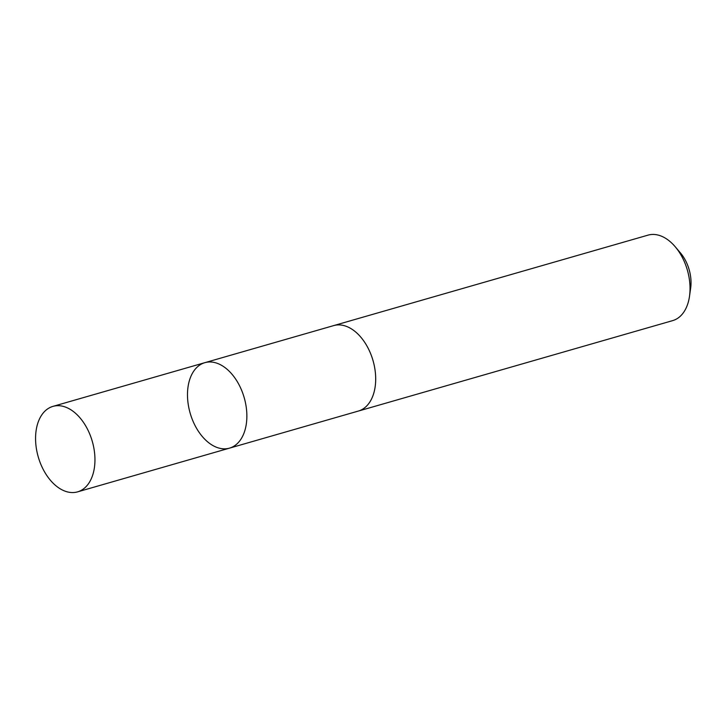 <?xml version="1.0" encoding="UTF-8"?>
<svg xmlns="http://www.w3.org/2000/svg" width="727" height="727" viewBox="0 0 727 727"><rect width="100%" height="100%" fill="white"/><g stroke="black" fill="none" stroke-linecap="round" stroke-linejoin="round"><path stroke-width="1.09" d="M333.139 325.76A44.483 28.117 73.9 0 1 333.702 325.587A44.474 28.108 73.9 0 1 372.206 357.957A44.474 28.108 73.9 0 1 361.519 409.801A44.474 28.108 73.9 0 1 358.302 411.073L229.478 448.15A44.474 28.108 -106.1 0 0 232.695 446.878A44.474 28.108 -106.1 0 0 243.381 395.025A44.474 28.108 -106.1 0 0 204.878 362.664A44.474 28.108 -106.1 0 0 190.165 413.181A44.474 28.108 -106.1 0 0 229.478 448.15A44.474 28.108 -106.1 0 0 232.695 446.878A44.474 28.108 -106.1 0 0 243.381 395.025A44.474 28.108 -106.1 0 0 204.878 362.664L52.962 406.375A44.483 28.117 73.9 0 1 91.475 438.735A44.483 28.117 73.9 0 1 80.779 490.589A44.483 28.117 73.9 0 1 77.562 491.87A44.483 28.117 73.9 0 1 39.049 459.509A44.483 28.117 73.9 0 1 49.745 407.647A44.483 28.117 73.9 0 1 52.962 406.375M204.878 362.664L333.702 325.596A44.483 28.117 73.9 0 1 373.024 360.565A44.483 28.117 73.9 0 1 358.302 411.082A44.483 28.117 73.9 0 1 357.729 411.237M333.702 325.587L648.048 235.13A44.483 28.117 73.9 0 1 675.265 246.807A44.483 28.117 73.9 0 1 689.505 296.271A44.483 28.117 73.9 0 1 672.648 320.625L358.302 411.082M675.265 246.807L680.527 253.023A31.643 20.002 73.9 0 1 690.65 288.21L689.505 296.271M229.478 448.15L77.562 491.87"/></g></svg>
